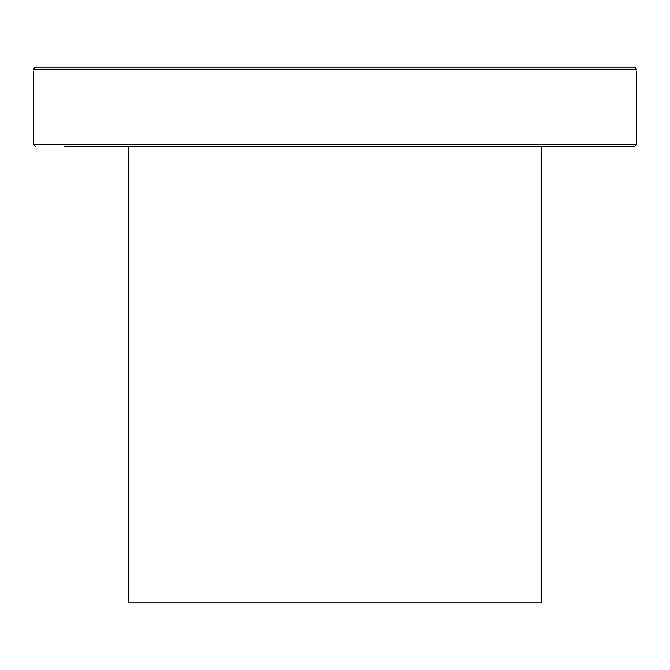 <?xml version="1.0" encoding="UTF-8"?>
<svg xmlns="http://www.w3.org/2000/svg" width="670" height="670" viewBox="0 0 670 670"><rect width="100%" height="100%" fill="white"/><g stroke="black" fill="none" stroke-linecap="round" stroke-linejoin="round"><path stroke-width="1" d="M64.848 67.218L35.619 67.218L33.575 69.203C33.475 71.849 33.475 71.849 33.575 69.203L636.425 69.203C636.525 71.849 636.525 71.849 636.425 69.203L634.381 67.218L35.619 67.218M33.55 69.848L33.575 69.203M33.575 69.194L34.304 67.704M34.941 67.335L35.51 67.226M605.152 67.218L634.381 67.218L605.152 67.218M635.068 67.343L635.688 67.695M402.084 67.218L370.033 67.218M368.76 146.562L402.084 146.562M466.806 146.562L495.256 146.562M571.828 146.562L605.152 146.562M131.881 146.562L136.764 146.562M174.744 146.562L208.069 146.562M267.916 146.562L301.24 146.562M103.44 146.562L98.172 146.562M64.848 146.562L634.515 146.562L636.5 144.578L33.5 144.578L35.485 146.562M128.707 146.562L128.707 602.782L541.293 602.782L541.293 146.562M33.5 71.188L33.5 144.578M636.5 71.188L636.5 144.578"/></g></svg>
